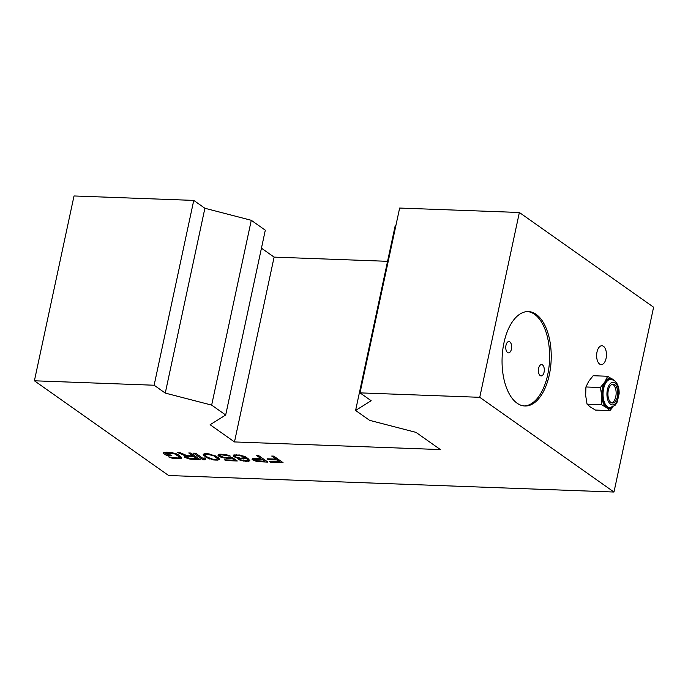 <?xml version="1.0" encoding="UTF-8"?>
<svg xmlns="http://www.w3.org/2000/svg" width="688" height="688" viewBox="0 0 688 688"><rect width="100%" height="100%" fill="white"/><g stroke="black" fill="none" stroke-linecap="round" stroke-linejoin="round"><path stroke-width="1.03" d="M184.41 457.038L184.401 456.118L185.382 455.886L177.745 452.566L180.153 452.652L187.059 455.688L192.907 455.903L188.761 452.971L190.825 453.048L200.113 459.601L189.931 459.094L185.201 457.597L184.41 457.038L184.616 456.067M360.022 392.874L479.751 397.311L613.98 492.032L653.6 307.209L519.371 212.489L399.642 208.051L360.022 392.874L371.159 400.726L355.593 410.452L369.611 420.351L415.999 432.374L440.38 449.574L234.479 441.937L210.107 424.728L225.681 415.01L211.655 405.112L165.266 393.089L154.129 385.228L193.749 200.406L204.886 208.266L251.283 220.298L265.301 230.188L225.681 415.01M613.98 492.032L168.629 475.511L34.4 380.791L154.129 385.228M276.069 459.12L271.717 456.049L273.781 456.127L283.069 462.68L270.676 462.224L269.49 461.39L279.818 461.768L277.247 459.954L268.303 459.627L267.116 458.784L276.069 459.12L276.318 457.924M253.949 460.547L251.971 459.154L253.003 458.268L260.718 458.414L256.572 455.49L258.636 455.568L267.924 462.121L257.742 461.614L253.949 460.547L254.457 458.191L254.483 459.773L256.013 460.625L264.871 461.347L261.904 459.257L254.233 459.369M237.609 458.225L233.318 456.342L233.266 455.155L239.553 454.992L245.367 456.789L249.821 460.392L246.923 461.338L241.316 460.607L238.555 459.575L246.278 460.659L247.757 460.315L246.76 458.69L239.923 458.707L237.609 458.225L237.73 457.666M228.958 457.64L232.148 457.357L237.283 460.986L225.587 460.547L224.598 459.851L234.574 460.22L231.417 457.993L228.76 458.423L222.465 457.658L218.965 456.342L217.872 455.112L220.771 454.166L227.066 454.923L230.368 456.101L221.76 454.863L219.945 455.189L220.091 455.989L224.133 457.46L228.958 457.64M216.608 456.514L219.377 459.395L217.812 460.126L213.684 459.98L205.996 457.314L203.218 454.433L204.792 453.702L208.92 453.856L216.608 456.514M202.865 459.704L193.577 453.151L195.641 453.229L203.347 458.664L204.026 457.769L205.609 458.887L204.929 459.782L202.865 459.704L203.123 458.509M166.702 455.594L163.735 453.495L163.288 452.953L163.873 452.446L171.398 452.463L178.149 454.691L181.856 458.002L178.768 458.81L171.974 458.165L168.483 456.849L177.581 457.976L179.396 457.649L179.052 456.712L174.95 454.046L172.241 453.289L165.748 453.306L167.58 454.828L170.676 454.949L171.862 455.783L166.702 455.594L166.96 454.39M261.449 248.179L274.108 257.114L234.479 441.937M274.108 257.114L387.559 261.32M193.749 200.406L74.02 195.968L34.4 380.791M395.978 225.157L395.213 225.638L355.593 410.452M211.655 405.112L251.283 220.298M165.266 393.089L204.886 208.266M519.371 212.489L479.751 397.311M536.167 314.364A47.248 24.544 -87.9 0 1 550.563 367.366A47.248 24.544 -87.9 0 1 524.892 406.006A47.248 24.544 -87.9 0 1 517.118 403.22A47.248 24.544 -87.9 0 1 502.722 350.226A47.248 24.544 -87.9 0 1 528.393 311.578A47.248 24.544 -87.9 0 1 536.167 314.364M603.453 346.296A9.451 4.911 -87.9 0 1 606.334 356.9A9.451 4.911 -87.9 0 1 601.2 364.631A9.451 4.911 -87.9 0 1 599.644 364.072A9.451 4.911 -87.9 0 1 596.763 353.469A9.451 4.911 -87.9 0 1 601.897 345.746A9.451 4.911 -87.9 0 1 603.453 346.296M524.084 405.954A47.248 24.544 92.1 0 0 549.041 366.541A47.248 24.544 92.1 0 0 534.55 314.304A47.248 24.544 92.1 0 0 527.584 311.578M507.563 352.548A5.667 2.95 92.1 0 0 508.492 352.875A5.667 2.95 92.1 0 0 511.571 348.24A5.667 2.95 92.1 0 0 509.842 341.884A5.667 2.95 92.1 0 0 508.914 341.549A5.667 2.95 92.1 0 0 505.835 346.184A5.667 2.95 92.1 0 0 507.563 352.548M540.209 375.588A5.667 2.95 92.1 0 0 541.146 375.915A5.667 2.95 92.1 0 0 544.225 371.279A5.667 2.95 92.1 0 0 542.497 364.924A5.667 2.95 92.1 0 0 541.559 364.588A5.667 2.95 92.1 0 0 538.48 369.224A5.667 2.95 92.1 0 0 540.209 375.588M601.544 404.69L606.558 407.674L609.921 410.598L595.438 410.065L590.424 407.081L587.062 404.148L585.669 395.531L585.918 386.974L600.4 387.516L601.802 396.133L601.544 404.69L587.062 404.148M585.918 386.974L588.713 381.315L593.159 375.717L607.642 376.259L604.847 381.917L600.4 387.516M614.143 380.378L607.642 376.259M609.921 410.598L613.042 406.909M612.595 407.124A15.119 7.852 -87.9 0 1 610.6 408.328A15.119 7.852 -87.9 0 1 606.558 407.674A15.119 7.852 -87.9 0 1 603.342 403.211A15.119 7.852 -87.9 0 1 601.802 396.133A15.119 7.852 -87.9 0 1 602.353 388.342A15.119 7.852 -87.9 0 1 604.847 381.917A15.119 7.852 -87.9 0 1 608.622 378.589A15.119 7.852 -87.9 0 1 612.655 379.243A15.119 7.852 -87.9 0 1 613.601 380.06M609.086 407.623A14.173 7.362 -87.9 0 1 606.747 406.789A14.173 7.362 -87.9 0 1 602.43 390.887A14.173 7.362 -87.9 0 1 610.136 379.294L610.944 379.329A14.173 7.362 92.1 0 0 603.238 390.922A14.173 7.362 92.1 0 0 607.556 406.814A14.173 7.362 92.1 0 0 609.886 407.649L609.086 407.623M614.737 384.695A9.451 4.911 -87.9 0 1 617.618 395.29A9.451 4.911 -87.9 0 1 612.483 403.022A9.451 4.911 -87.9 0 1 610.927 402.463A9.451 4.911 -87.9 0 1 608.054 391.868A9.451 4.911 -87.9 0 1 613.189 384.136A9.451 4.911 -87.9 0 1 614.737 384.695M611.684 402.858A9.451 4.911 92.1 0 0 616.087 394.456A9.451 4.911 92.1 0 0 613.128 384.635A9.451 4.911 92.1 0 0 612.372 384.231M270.848 461.433L270.676 462.224M280.076 460.573L279.818 461.768M277.505 458.758L277.247 459.954M268.466 458.836L268.303 459.627M253.416 458.242L253.012 460.117M252.444 458.526L252.221 459.558M260.976 457.219L260.718 458.414M259.806 461.158L259.66 461.811M257.862 461.037L257.742 461.614M255.893 460.564L255.773 461.141M255.532 458.225L255.368 459.016M261.904 459.257L262.162 458.053M265.129 460.152L264.871 461.347M254.723 458.199L254.534 459.111M236.13 457.099L235.984 457.761M234.797 454.777L234.307 457.038M233.602 455.052L233.318 456.342M249.727 460.195L249.581 460.908M248.901 459.145L248.445 461.27M247.095 460.556L246.923 461.338M245.685 460.633L245.547 461.287M243.75 460.513L243.629 461.089M241.436 460.04L241.316 460.607M248.153 458.526L247.852 459.919M247.861 458.32L247.603 459.515M246.975 457.709L246.76 458.69M246.562 457.477L246.364 458.414M245.521 456.875L245.091 458.896M243.733 458.191L243.569 458.973M241.987 458.251L241.849 458.905M240.052 458.131L239.923 458.707M235.838 456.97L240.516 458.199L244.687 457.692L242.907 456.436L238.968 455.499L235.09 455.748L235.838 456.97M235.898 454.725L235.726 455.508M236.698 454.751L236.56 455.404M239.089 454.94L238.968 455.499M240.31 455.146L240.198 455.68M241.746 455.447L241.626 455.989M243.036 455.852L242.907 456.436M243.991 456.196L243.844 456.866M244.618 456.471L244.438 457.288M244.919 456.6L244.687 457.692M225.724 459.894L225.587 460.547M234.789 459.223L234.574 460.22M231.555 457.339L231.417 457.993M230.514 457.296L230.291 458.346M228.932 457.64L228.76 458.423M226.842 457.692L226.696 458.346M224.907 457.554L224.778 458.139M222.585 457.099L222.465 457.658M220.788 456.402L220.642 457.064M219.42 454.226L218.965 456.342M218.457 454.484L218.173 455.783M228.442 455.37L228.304 456.024M226.945 454.897L226.825 455.447M225.509 454.596L225.397 455.129M223.953 454.355L223.824 454.94M221.897 454.2L221.76 454.863M220.745 454.166L220.581 454.949M219.171 458.69L218.939 459.773M218.328 457.726L217.812 460.126M216.109 459.438L215.946 460.195M213.813 459.378L213.684 459.98M211.491 458.93L211.371 459.498M209.883 458.38L209.745 459.034M208.421 457.735L208.266 458.457M207.518 457.236L213.039 459.292L216.479 459.421L217.305 458.397L213.555 455.74L207.647 454.338L205.488 454.648L205.291 455.439L207.518 457.236L207.329 458.019M206.211 456.316L205.996 457.314M204.714 453.727L204.216 456.058M203.872 453.994L203.571 455.37M203.485 454.209L203.321 454.966M216.686 456.574L216.471 457.572M217.305 458.397L217.563 457.193M205.669 453.667L205.291 455.439M205.695 453.667L205.488 454.648M206.288 453.65L206.125 454.415M207.776 453.745L207.647 454.338M209.677 454.011L209.565 454.536M211.113 454.312L210.992 454.854M213.684 455.121L213.555 455.74M215.258 455.8L215.086 456.591M205.187 458.586L204.929 459.782M193.165 454.699L192.907 455.903M191.986 458.647L191.849 459.3M190.051 458.518L189.931 459.094M188.082 458.053L187.962 458.629M186.672 455.516L186.138 458.027M185.734 455.103L185.201 457.597M185.571 455.035L185.382 455.886M194.093 456.737L186.422 456.849L189.286 458.414L197.06 458.827L194.093 456.737L194.351 455.542M187.721 455.714L187.549 456.497M197.31 457.632L197.06 458.827M186.706 455.533L186.422 456.849M186.921 455.628L186.715 456.6M163.968 452.429L163.735 453.495M181.546 457.245L181.271 458.509M180.763 456.54L180.29 458.741M178.983 457.804L178.768 458.81M175.836 457.907L175.672 458.698M173.901 457.787L173.754 458.492M172.12 457.494L171.974 458.165M169.953 456.901L169.807 457.554M179.792 455.852L179.491 457.253M179.301 455.508L179.052 456.712M176.266 453.77L176.085 454.622M175.105 453.332L174.95 454.046M173.806 452.971L173.668 453.607M172.378 452.644L172.241 453.289M170.813 452.403L170.667 453.1M167.734 452.197L167.571 452.979M166.582 452.154L166.384 453.065M165.997 452.162L165.748 453.306M615.124 382.915A11.335 5.891 92.1 0 0 607.392 389.735A11.335 5.891 92.1 0 0 610.548 404.243A11.335 5.891 92.1 0 0 618.28 397.415A11.335 5.891 92.1 0 0 615.124 382.915M609.886 407.649L614.977 405.438L616.955 402.669L619.14 393.811C619.303 387.757 617.704 383.328 614.332 380.507L610.944 379.329"/></g></svg>
